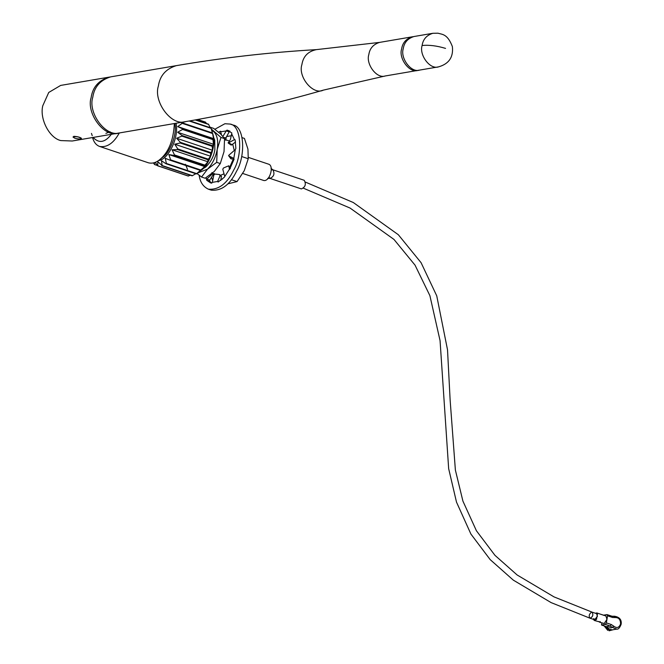 <?xml version="1.0" encoding="UTF-8"?>
<svg xmlns="http://www.w3.org/2000/svg" width="664" height="664" viewBox="0 0 664 664"><rect width="100%" height="100%" fill="white"/><g stroke="black" fill="none" stroke-linecap="round" stroke-linejoin="round"><path stroke-width="1" d="M232.707 144.121L234.284 150.512M233.296 159.028L229.229 168.299M224.025 173.827L220.572 175.296M211.584 177.172L212.654 180.84M220.946 179.421L222.307 179.189M231.387 135.73L226.631 136.543M231.404 179.703L237.048 181.596L227.868 183.837M241.646 156.513L248.253 158.729L244.252 170.698L237.048 181.596M242.119 137.655L244.427 138.427L247.946 149.118L248.253 158.729M267.667 178.417L269.991 178.4C273.975 176.599 274.929 173.736 272.871 169.793L304.245 180.309C306.303 184.243 305.349 187.115 301.365 188.916L269.991 178.4L268.92 177.18M248.386 157.401L268.903 164.274C274.373 166.415 269.352 182.285 263.5 180.417L242.775 173.47M233.081 151.525L228.914 155.168L228.947 156.007L233.811 158.372L235.288 149.674L232.666 151.873M228.914 155.168L228.947 156.007M214.846 129.264L224.913 123.728L230.201 124.077C241.854 125.679 242.484 155.617 233.662 170.142C227.047 183.712 218.622 190.062 208.388 189.182C203.142 186.725 200.063 182.085 199.167 175.255M218.672 132.252L220.448 131.24L220.987 131.787L226.241 130.891L227.005 130.119L231.836 132.941L230.433 139.39L228.25 142.959L234.458 139.664L231.802 134.145M235.156 139.83L234.458 139.664L235.156 139.83L235.869 148.52L235.288 149.674M233.794 158.372L234.01 159.385L229.628 169.353M229.503 169.337L228.773 165.701M218.132 182.019L217.593 181.463L218.132 182.019L224.249 177.321L229.404 169.27M206.081 177.67L206.753 180.309L210.505 182.857L211.584 183.139L212.347 182.368L217.593 181.463L218.572 181.795M220.913 131.397L220.448 131.24L221.427 134.742M231.362 158.995L228.59 155.534M234.068 159.103L231.221 158.829L230.989 158.015L231.221 158.829M230.201 124.077L233.147 125.064C244.808 126.666 245.431 156.604 236.608 171.129C230.001 184.7 221.577 191.049 211.335 190.17L208.388 189.182M228.25 142.959L228.731 142.826M234.458 139.664L235.172 139.905M224.639 176.06L222.789 169.312L223.403 168.05L227.619 166.207L228.848 166.191L229.487 167.32L228.873 166.266M212.347 182.368L213.849 174.947L214.945 174.059L219.352 174.507L220.091 175.711L217.593 181.463M221.104 175.761L219.352 174.507M211.824 183.09L209.7 181.305L209.733 180.102L213.733 173.769M211.891 172.615L211.866 174.325L206.778 179.114L209.733 180.102M220.606 133.945L221.245 133.489M229.952 131.107L229.188 131.879L226.241 130.891L222.93 136.369M232.151 144.785L228.2 142.503M235.571 142.005L231.952 144.677M220.813 180.384L221.344 176.417M220.008 175.669L221.527 176.533M211.741 174.358L214.165 173.462M229.188 131.879L225.968 137.763L223.884 137.597M225.777 140.32L225.968 137.763M225.453 139.183L224.573 139.033M213.509 137.091L214.721 140.121L214.87 149.757C213.825 156.413 210.77 162.182 205.691 167.054L202.902 168.739M211.791 130.385L213.916 131.771C217.335 135.381 218.439 141.241 217.228 149.35C215.659 157.517 212.422 164.116 207.525 169.154L197.565 173.072M196.967 173.52L201.557 177.039L207.525 169.154L216.705 162.348L217.228 149.35L220.963 137.431L211.384 129.073M210.422 127.754L209.982 127.247M210.073 127.197L213.667 128.393L220.714 134.053L224.548 138.635L224.025 151.633L220.29 163.552L214.323 171.436L205.143 178.234L201.557 177.039M216.705 162.348L220.29 163.552M220.963 137.431L224.548 138.635M601.659 614.59L596.845 612.93L595.409 613.254M593.375 619.338L594.321 620.466L596.521 619.412L597.534 613.494L596.853 612.93M600.372 622.143L594.321 620.466M600.231 621.57L600.107 622.309L598.862 621.512M599.65 622.251L604.215 623.496L606.954 619.354L605.925 615.968L601.277 614.416M607.56 615.81L606.348 622.882L605.294 624.376L601.526 625.023L606.489 626.683L608.506 628.028L612.274 627.389L616.756 629.107C618.284 629.48 619.744 627.87 621.139 624.284C621.786 619.803 619.587 617.122 614.557 616.242L611.934 616.25L612.523 617.47L607.56 615.81L606.971 614.59L603.202 615.237M612.15 616.267L606.971 614.59M601.874 622.99L601.526 625.023M593.732 618.549L594.571 619.736L597.442 616.383L596.604 613.66L592.072 612.142C593.525 614.922 592.844 616.947 590.03 618.217C588.578 616.134 589.092 614.092 591.574 612.108L592.072 612.142C593.5 614.872 592.819 616.897 590.03 618.217L594.571 619.736M611.013 629.796L608.929 629.505L606.157 626.575M610.996 629.04L610.855 629.862L609.104 630.8L609.353 629.323M616.756 629.107L611.511 629.995M608.929 629.505L607.743 630.344L604.132 625.895M608.415 629.588L605.493 626.351M613.138 629.729L609.104 630.8M111.344 134.319C105.045 142.586 98.961 143.623 93.101 137.44M92.23 135.688L91.466 133.389M119.329 132.941C113.635 143.192 107.053 147.69 99.6 146.445C96.214 145.208 93.856 142.237 92.537 137.531M174.35 123.545C173.478 140.403 168.581 152.446 159.659 159.692C156.015 162.73 152.255 163.759 148.362 162.788L99.6 146.445M174.831 123.462C177.495 134.933 169.229 153.401 162.721 157.26L159.659 159.692M176.06 123.255C179.263 138.701 167.469 160.165 158.547 160.522M153.475 162.921L154.505 164.523L154.455 162.638M155.243 162.348L157.717 165.826L188.111 176.01L190.385 175.23M168.863 154.571L174.134 155.442L204.529 165.626L204.703 166.581L168.863 154.571L170.598 159.875L170.208 160.273L165.261 158.306L166.39 163.477L165.983 163.742L161.501 160.746L162.132 165.527L157.833 161.742L157.717 165.826M172.084 149.773L177.529 149.558L207.915 159.742L207.923 161.784L172.084 149.773L174.483 154.928L174.134 155.442M174.732 144.221L180.16 142.984L210.554 153.168L210.563 156.231L174.732 144.221L177.811 148.96L177.529 149.558M176.624 138.261L181.878 136.137L212.272 146.321L212.455 150.263L176.624 138.261L180.367 142.345L180.16 142.984M177.645 132.26L182.575 129.447L212.961 139.631L213.484 144.271L177.645 132.26L181.994 135.489L181.878 136.137M177.736 126.608L182.193 123.33L212.58 133.514L213.576 138.61L177.736 126.608L182.583 128.841L182.575 129.447M180.633 122.475L182.102 122.798L182.193 123.33M197.731 119.487L205.583 122.143L206.413 123.496M197.681 119.495L205.583 122.143M195.598 119.877L208.504 124.201L210.156 127.662M195.208 119.943L208.778 124.492M189.912 120.881L210.969 127.936L212.58 133.514M189.198 121.006L211.16 128.359M182.102 122.798L212.497 132.983M213.576 138.61L212.961 139.631M182.583 128.841L212.97 139.017M213.484 144.271L212.272 146.321M181.994 135.489L212.38 145.673M212.455 150.263L210.554 153.168M180.367 142.345L210.762 152.529M210.563 156.231L207.915 159.742M177.811 148.96L208.205 159.144M207.923 161.784L204.529 165.626M174.483 154.928L204.877 165.112M204.703 166.581L196.378 173.927L165.983 163.742M170.598 159.875L200.984 170.05M170.208 160.273L200.603 170.457M166.39 163.477L196.776 173.661M195.797 173.727L192.128 175.811L161.734 165.635M162.132 165.527L192.518 175.703M158.082 165.875L188.476 176.06M154.505 164.523L157.501 165.527M212.696 133.497L213.078 134.958C216.63 145.931 208.181 166.249 201.275 170.183L200.113 171.105M187.538 169.469L185.439 164.282M438.58 66.856L419.723 70.077C411.091 73.181 400.143 58.042 403.247 48.738C404.177 42.529 407.754 38.454 413.987 36.52L432.845 33.291L437.958 33.2C442.34 34.536 447.478 33.814 452.367 46.555C453.537 57.121 448.947 63.885 438.58 66.856C429.948 69.952 419.001 54.821 422.105 45.517C423.034 39.309 426.612 35.233 432.845 33.291M418.901 70.185L418.079 70.359C409.456 73.455 398.5 58.324 401.604 49.02C402.533 42.811 406.111 38.736 412.344 36.802L413.174 36.686M176.275 65.653C165.892 68.882 159.924 75.671 158.372 86.021C153.201 101.526 171.453 126.749 185.837 121.578L120.242 132.8C105.858 137.963 87.606 112.747 92.786 97.234C94.329 86.884 100.297 80.095 110.68 76.866L176.275 65.653C222.872 57.693 269.584 52.348 316.413 49.626L379.551 42.405C373.317 44.347 369.74 48.422 368.81 54.631C365.706 63.935 376.654 79.066 385.286 75.962L418.079 70.359M119.42 132.916L118.607 133.074C104.223 138.245 85.971 113.021 91.142 97.517C92.694 87.167 98.654 80.377 109.045 77.148L109.867 77.024M118.607 133.074L72.276 141L60.806 140.577C49.377 138.029 39.458 118.897 42.77 105.784L48.738 92.462L60.673 85.415L109.045 77.148M110.108 131.771L105.883 133.356M73.007 137.05L73.853 136.319C77.431 136.535 79.954 137.182 81.431 138.27L81.398 138.486C80.452 139.199 78.236 139.1 74.741 138.187L73.007 137.05C75.97 136.253 78.767 136.726 81.398 138.486M271.286 170.125L272.174 169.752M227.005 130.119L229.105 130.825M206.753 180.309L209.7 181.305M606.348 622.882L611.312 624.542L613.826 626.218C616.931 628.484 619.18 627.712 620.566 623.903C620.558 619.636 618.806 617.52 615.312 617.57L612.523 617.47M605.294 624.376L610.257 626.044L606.489 626.683M611.312 624.542L610.257 626.044L612.274 627.389L613.826 626.218M615.312 617.57L614.167 616.333L611.934 616.25M614.167 616.333L613.494 616.449M422.105 45.517C428.902 44.787 436.721 45.75 445.552 48.389M185.837 121.578C232.433 113.602 278.266 103.119 323.335 90.13C313.2 95.508 297.762 76.866 301.896 64.607C303.199 56.365 308.038 51.369 316.413 49.626M224.598 139.407L229.213 140.951M212.272 173.279L214.655 174.076M272.871 169.793L271.028 168.382M230.773 158.63L228.731 155.832M231.23 145.142L228.2 143.042M230.35 168.548L229.487 167.32M226.233 137.274L225.777 140.287M614.557 616.242L613.337 616.458M412.344 36.802L379.551 42.405M323.335 90.13L385.286 75.962M592.072 612.142L554.025 596.894L517.14 574.982L494.971 555.353L476.403 530.744L462.916 501.104L455.379 470.054L450.151 400.326L447.519 349.812L436.746 295.853L421.084 262.695L398.334 234.732L353.314 202.528L305.465 182.119M590.03 618.217L551.087 602.597L513.322 580.137L490.206 559.644L470.901 534.039L456.492 502.1L448.656 468.635L440.066 340.673L429.899 295.663L415.05 265.16L393.959 239.422L350.061 208.056L303.423 188.202"/></g></svg>
